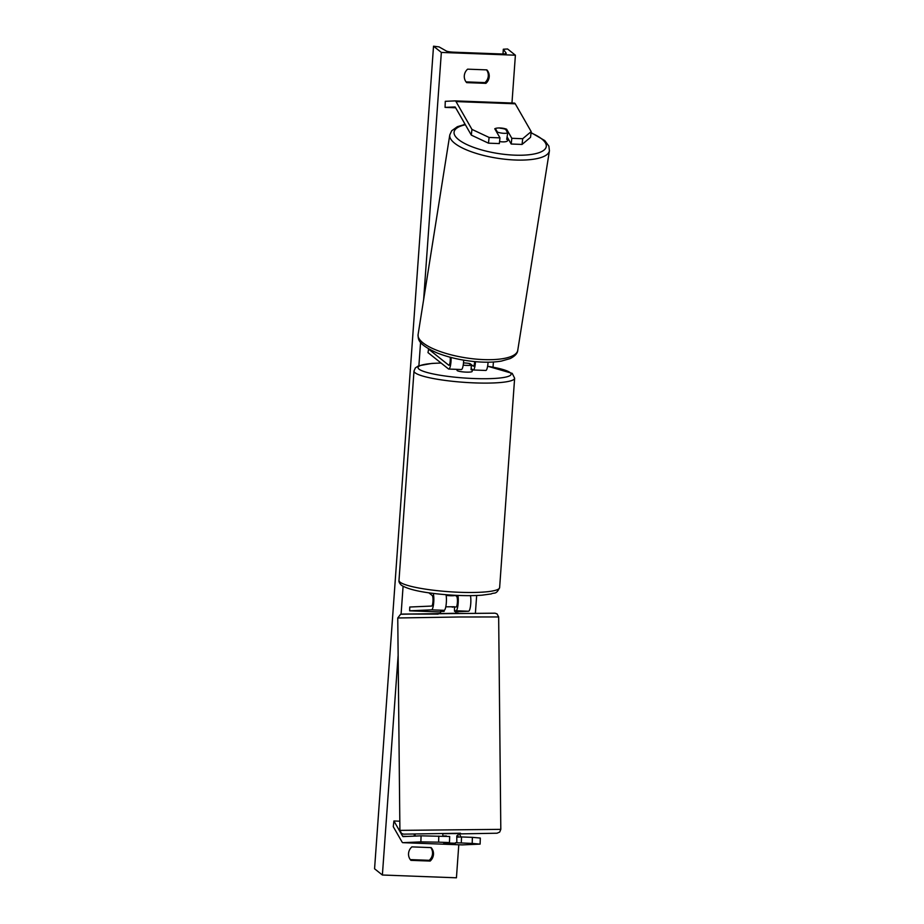 <?xml version="1.0" encoding="UTF-8"?>
<svg xmlns="http://www.w3.org/2000/svg" width="924" height="924" viewBox="0 0 924 924"><rect width="100%" height="100%" fill="white"/><g stroke="black" fill="none" stroke-linecap="round" stroke-linejoin="round"><path stroke-width="1.39" d="M455.451 842.734L472.187 843.416L472.383 837.352L461.515 836.948L461.307 843.011M438.808 836.093L438.6 842.157L420.87 841.891L421.078 835.827L449.676 836.497L449.468 842.561L443.589 842.827L455.44 843.266M420.87 841.891L402.899 842.676A12.139 2.61 92.2 0 1 402.852 842.676A12.139 2.61 92.2 0 1 402.448 842.503A12.139 2.61 92.2 0 1 402.032 841.983L393.278 826.691L393.913 820.974L402.668 836.266A6.064 1.305 92.2 0 0 402.887 836.52A6.064 1.305 92.2 0 0 403.083 836.613A6.064 1.305 92.2 0 1 403.083 836.613L421.078 835.827M472.383 837.352L480.318 838.056L480.11 844.12L462.139 844.894A12.139 2.61 92.2 0 1 462.092 844.894A12.139 2.61 92.2 0 1 462.046 844.894M399.815 821.193L393.913 820.974M461.03 836.971L459.286 833.91M456.779 837.156L461.515 836.948M449.468 842.561L438.6 842.157M480.11 844.12L472.187 843.416M499.976 137.861L489.108 137.445L471.945 129.395L471.309 135.112L488.473 143.174L499.341 143.578L499.976 137.861L494.767 128.759A7.588 2.414 -173.6 0 1 500.115 127.974A7.588 2.414 -173.6 0 1 506.618 129.21L511.827 138.3L522.695 138.715L522.06 144.433L511.191 144.017L511.827 138.3M522.06 144.433L530.538 137.329L531.184 131.612L515.257 103.8A12.139 2.61 -87.8 0 0 514.83 103.28A12.139 2.61 -87.8 0 0 514.437 103.107A12.139 2.61 -87.8 0 0 514.391 103.107L455.243 100.889M471.945 129.395L456.017 101.582A12.139 2.61 -87.8 0 0 455.601 101.051A12.139 2.61 -87.8 0 0 455.197 100.889A12.139 2.61 -87.8 0 0 455.151 100.889L445.276 101.317L445.068 107.38L454.943 106.953A6.064 1.305 -87.8 0 0 454.943 106.953A6.064 1.305 -87.8 0 1 455.174 107.034A6.064 1.305 -87.8 0 1 455.382 107.3L471.309 135.112M455.659 107.785L445.068 107.38M507.091 136.868L511.191 144.017M488.473 143.174L489.108 137.445M531.184 131.612L522.695 138.715M506.444 130.746L506.618 129.21M471.182 368.468A7.588 1.155 -175.9 0 0 471.136 368.457L472.915 369.854A9.101 1.952 -87.8 0 0 473.215 369.981L485.805 370.455A9.101 1.952 -87.8 0 0 488.057 362.196M473.215 369.981A9.101 1.952 -87.8 0 0 475.479 361.665M472.245 369.323A7.588 1.155 -175.9 0 1 471.044 369.716L471.367 365.234L469.138 363.455A7.588 1.155 4.1 0 0 463.502 362.901A7.588 1.155 -175.9 0 1 470.05 363.617L473.18 366.112A5.313 1.143 -87.8 0 0 473.354 366.181A5.313 1.143 -87.8 0 0 474.659 361.584M428.644 348.879L427.997 352.61L448.475 368.93A9.101 1.952 -87.8 0 0 448.775 369.057A9.101 1.952 -87.8 0 0 451.097 357.473M428.262 348.868L448.752 365.199A5.313 1.143 -87.8 0 0 448.925 365.269A5.313 1.143 -87.8 0 0 450.023 362.601A5.313 1.143 -87.8 0 0 450.196 357.242M463.675 360.152A9.101 1.952 92.2 0 1 461.365 369.531L448.775 369.057M453.049 607.114L452.125 607.091M457.946 595.426A9.101 1.952 92.2 0 1 457.969 605.232A9.101 1.952 92.2 0 1 455.982 610.764L454.493 610.833M470.478 595.645A9.101 1.952 92.2 0 1 470.57 605.543A9.101 1.952 92.2 0 1 468.572 611.238L455.74 611.804M455.243 595.299L456.675 596.442A5.313 1.143 92.2 0 1 457.415 602.09A5.313 1.143 92.2 0 1 456.121 606.976L454.458 607.056M428.852 592.815L432.236 595.518A5.313 1.143 92.2 0 1 432.986 601.166A5.313 1.143 92.2 0 1 431.681 606.063L409.759 607.022L409.632 610.81L431.554 609.852A9.101 1.952 92.2 0 0 433.622 603.534A9.101 1.952 92.2 0 0 433.275 593.416M446.049 594.709A9.101 1.952 -87.8 0 1 446.142 604.608A9.101 1.952 -87.8 0 1 444.144 610.325L441.788 610.498M440.563 611.965L409.632 610.81M446.165 595.403A7.588 1.155 4.1 0 0 454.862 595.553L454.874 595.287M457.091 369.369L457.022 370.339A7.588 1.155 4.1 0 0 457.184 370.593A7.588 1.155 4.1 0 0 465.326 372.083A7.588 1.155 4.1 0 0 472.152 371.425L472.303 369.369M463.213 365.142A7.588 1.155 4.1 0 0 471.367 365.234M444.132 842.861L448.856 842.838M442.839 836.012L446.396 835.931L442.839 836.012L442.815 833.737L452.032 833.587L457.981 833.587L458.004 835.862L456.768 835.908M458.004 835.862L456.768 835.839L456.837 842.665M445.795 606.814L454.458 606.756L454.504 611.307L455.728 611.318L455.751 613.259M444.121 610.325L444.132 611.388L440.563 611.48L440.575 613.409M441.799 611.434L441.788 610.429M486.867 69.889A9.483 9.148 -51.4 0 1 485.909 83.345L466.655 82.629A9.483 9.148 -51.4 0 1 467.625 69.161L486.867 69.889M486.544 69.877A9.483 9.148 -51.4 0 1 484.973 82.606L466.043 81.89M433.472 854.446A9.483 9.148 128.6 0 0 431.127 847.608L411.873 846.881A9.483 9.148 128.6 0 0 410.903 860.348L430.157 861.064A9.483 9.148 128.6 0 0 433.472 854.446M410.302 859.609L429.221 860.313A9.483 9.148 128.6 0 0 430.792 847.597M458.789 844.779L456.433 877.8L382.386 875.016L374.567 868.791L433.529 46.2L439.05 46.893L446.269 50.982A6.445 0.982 4.1 0 0 453.742 52.183L501.131 53.962A6.445 0.982 4.1 0 0 506.225 53.373A6.445 0.982 4.1 0 0 506.19 53.234L503.314 49.238L507.576 48.984L515.396 55.209L511.965 103.014M493.404 362L493.035 367.14M476.668 595.495L475.398 613.12M515.396 55.209L441.349 52.437L423.631 299.699M420.57 342.4L418.895 365.696M403.083 586.359L401.085 614.171M398.14 655.255L382.386 875.016M441.349 52.437L433.529 46.2M429.221 860.313L430.157 861.064M484.973 82.606L485.909 83.345M499.572 141.545A7.588 2.333 9 0 0 501.617 141.811A7.588 2.333 9 0 0 507.669 140.471L507.992 138.427A7.588 2.333 9 0 1 506.699 139.362L507.715 132.952A7.588 2.333 9 0 1 502.979 133.252A7.588 2.333 9 0 1 497.412 132.109L497.251 133.091M495.345 128.505L497.412 132.109M500.08 128.205A7.588 2.333 9 0 1 505.647 129.348L507.715 132.952M414.229 836.128L414.264 834.245M415.049 836.093L415.084 834.245M464.506 123.227L464.345 124.532M407.172 836.428L402.668 836.266M402.852 842.676L462.092 844.894L402.899 842.676M515.257 103.8L456.017 101.582M468.572 611.238L455.982 610.764M444.144 610.325L431.554 609.852M400.069 582.155A50.45 7.704 4.1 0 0 454.262 592.041A50.45 7.704 4.1 0 0 499.63 587.606C496.038 595.183 494.305 592.157 491.222 593.936L482.074 595.171C472.557 595.888 461.342 595.795 448.406 594.883C424.416 593.058 408.755 589.847 401.409 585.262C399.457 583.275 398.648 581.646 398.995 580.399A50.45 7.704 4.1 0 0 400.069 582.155M441.118 363.063A46.65 7.126 4.1 0 0 419.046 369.161A46.65 7.126 4.1 0 0 474.197 378.54A46.65 7.126 4.1 0 0 510.117 372.591A46.65 7.126 4.1 0 0 487.606 366.274M499.63 587.606L514.633 378.228A50.45 7.704 -175.9 0 1 469.265 382.651A50.45 7.704 -175.9 0 1 415.084 372.765A50.45 7.704 -175.9 0 1 413.998 371.009L398.995 580.399M500.808 829.359L499.699 832.074L497.02 833.217L457.981 833.922L460.441 833.229L403.557 834.153L401.524 833.436L399.907 830.376L500.808 829.359L498.66 616.955L459.066 616.989L397.759 617.983L399.907 830.376M438.126 614.114L402.61 614.067L495.01 613.189L497.043 613.894L498.66 616.955M503.337 49.307L503.002 53.985L503.314 49.238M531.034 132.906A46.65 14.368 -171 0 1 544.64 149.526A46.65 14.368 -171 0 1 509.066 154.816A46.65 14.368 -171 0 1 460.233 140.829A46.65 14.368 -171 0 1 465.373 124.752M465.165 124.37L457.38 126.692L451.697 130.758L449.78 134.939A50.45 15.535 9 0 0 509.228 159.644A50.45 15.535 9 0 0 549.433 150.751L517.752 350.346A50.45 15.535 -171 0 1 477.546 359.24A50.45 15.535 -171 0 1 418.098 334.523C418.306 338.969 416.874 343.89 437.271 353.014C448.949 357.565 462.023 360.487 476.507 361.758C486.012 362.52 494.294 362.3 501.351 361.099L510.152 358.581C514.991 356.144 517.521 353.395 517.752 350.346M514.437 103.107L455.197 100.889M514.633 378.228L512.219 373.365L487.618 366.216M441.037 363.005L431.889 363.421L418.618 365.8L415.373 367.891L413.998 371.009M458.212 613.236L400.623 614.252L397.759 617.983M449.78 134.939L418.098 334.523M531.069 132.606L544.779 140.587L548.868 146.108L549.433 150.751"/></g></svg>
